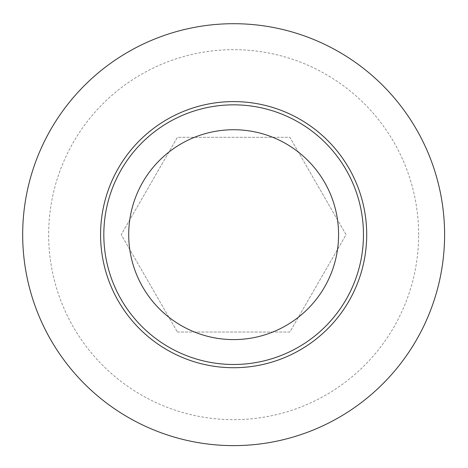 <?xml version="1.0" encoding="UTF-8"?>
<svg xmlns="http://www.w3.org/2000/svg" width="468" height="468" viewBox="0 0 468 468"><rect width="100%" height="100%" fill="white"/><g stroke="black" fill="none" stroke-linecap="round" stroke-linejoin="round"><path stroke-width="0.35" stroke-dasharray="2.34 1.75" d="M233.637 104.844A129.823 129.823 0 0 1 363.46 234.661A129.823 129.823 0 0 1 233.637 364.484A129.823 129.823 0 0 1 103.82 234.661A129.823 129.823 0 0 1 233.637 104.844M444.6 234.661A210.963 210.963 0 0 1 233.637 445.624A210.963 210.963 0 0 1 22.68 234.661A210.963 210.963 0 0 1 233.637 23.704A210.963 210.963 0 0 1 444.6 234.661M177.425 332.028L289.856 332.028L346.068 234.661L289.856 137.299L177.425 137.299L121.212 234.661L177.425 332.028L121.212 234.661L177.425 137.299L289.856 137.299L346.068 234.661L289.856 332.028L177.425 332.028M418.638 234.661A184.995 184.995 0 0 0 141.143 74.453A184.995 184.995 0 0 0 141.143 394.875A184.995 184.995 0 0 0 418.638 234.661"/><path stroke-width="0.7" d="M233.637 364.484A129.823 129.823 0 0 0 363.46 234.661A129.823 129.823 0 0 0 233.637 104.844A129.823 129.823 0 0 0 103.82 234.661A129.823 129.823 0 0 0 233.637 364.484M233.637 23.704A210.963 210.963 0 0 0 50.942 340.142A210.963 210.963 0 0 0 416.339 340.142A210.963 210.963 0 0 0 233.637 23.704M233.637 339.598A104.937 104.937 0 0 1 142.763 182.198A104.937 104.937 0 0 1 324.517 182.198A104.937 104.937 0 0 1 233.637 339.598M366.707 234.661A133.07 133.07 0 0 0 167.105 119.422A133.07 133.07 0 0 0 167.105 349.9A133.07 133.07 0 0 0 366.707 234.661"/></g></svg>
